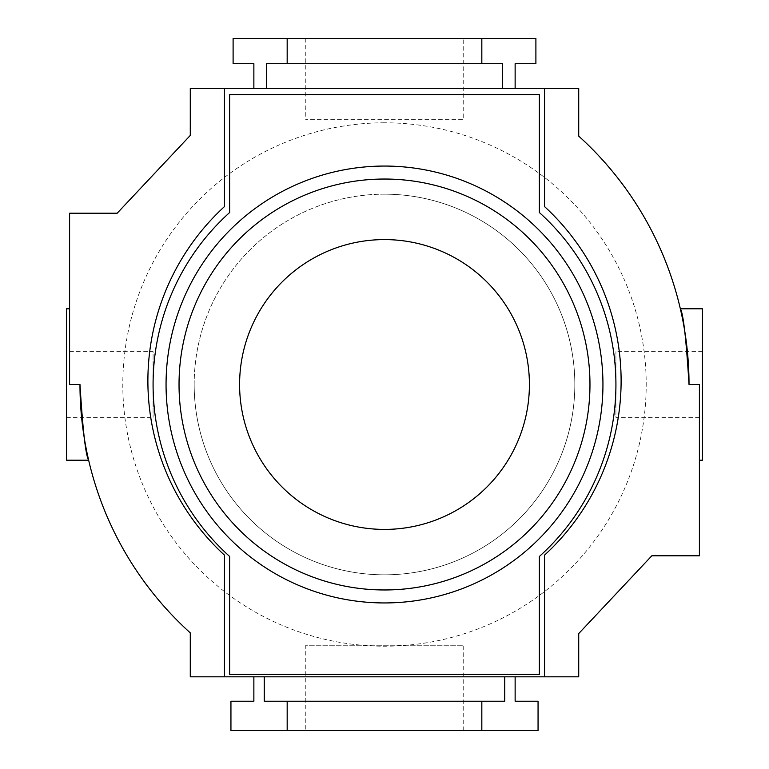 <?xml version="1.0" encoding="UTF-8"?>
<svg xmlns="http://www.w3.org/2000/svg" width="769" height="769" viewBox="0 0 769 769"><rect width="100%" height="100%" fill="white"/><g stroke="black" fill="none" stroke-linecap="round" stroke-linejoin="round"><path stroke-width="0.58" stroke-dasharray="3.85 2.88" d="M384.5 122.8A261.7 261.7 0 0 0 122.8 384.5A261.7 261.7 0 0 0 384.5 646.2A261.7 261.7 0 0 0 646.2 384.5A261.7 261.7 0 0 0 384.5 122.8M384.5 194.173A190.328 190.328 0 0 0 194.173 384.5A190.328 190.328 0 0 0 384.5 574.827A190.328 190.328 0 0 0 574.827 384.5A190.328 190.328 0 0 0 384.5 194.173M305.774 730.55L463.226 730.55L305.774 730.55L305.774 645.249L463.226 645.249L305.774 645.249M463.226 730.55L463.226 645.249M463.226 38.45L305.774 38.45L463.226 38.45L463.226 119.685L305.774 119.685L463.226 119.685M305.774 38.45L305.774 119.685M224.452 88.541L224.452 206.592A236.612 236.612 0 0 0 224.452 555.131L224.452 676.826M194.173 384.5A190.328 190.328 0 0 1 384.5 194.173A190.328 190.328 0 0 1 574.827 384.5A190.328 190.328 0 0 1 384.5 574.827A190.328 190.328 0 0 1 194.173 384.5M66.567 351.625L66.567 417.375L66.567 351.625L153.079 351.625L153.079 417.375L153.079 351.625M66.567 417.375L153.079 417.375M702.433 417.375L702.433 351.625L702.433 417.375L615.921 417.375L615.921 351.625L615.921 417.375M702.433 351.625L615.921 351.625M699.406 384.5L689.024 384.5A334.803 334.803 0 0 0 578.721 136.123L578.721 88.541L190.279 88.541L190.279 135.431L117.176 213.205L69.595 213.205L69.595 384.5L79.976 384.5A334.803 334.803 0 0 0 190.279 632.877L190.279 676.826L578.721 676.826L578.721 633.569L651.824 555.795L699.406 555.795L699.406 384.5L689.024 384.5L699.406 384.5L699.406 460.198L699.406 384.5M69.595 308.802L69.595 384.5L79.976 384.5L69.595 384.5L69.595 308.802M515.134 88.541L253.866 88.541L266.41 88.541L266.41 63.712L502.59 63.712L266.41 63.712L502.59 63.712L502.59 88.541L515.134 88.541L515.134 63.712L535.897 63.712L535.897 38.45L481.827 38.45L481.827 63.712M287.173 63.712L287.173 38.45L233.103 38.45L233.103 63.712L253.866 63.712L253.866 88.541M287.173 38.45L481.827 38.45M266.41 88.541L502.59 88.541M680.354 308.802C683.276 313.233 686.159 338.466 689.024 384.5M88.646 460.198C85.724 455.767 82.841 430.534 79.976 384.5M702.433 460.198L702.433 308.802M66.567 460.198L66.567 308.802M253.866 676.826L515.134 676.826L504.752 676.826L504.752 701.222L264.248 701.222L504.752 701.222L264.248 701.222L264.248 676.826L253.866 676.826L253.866 701.222L230.94 701.222L230.94 730.55L538.06 730.55L538.06 701.222L515.134 701.222L515.134 676.826M481.827 730.55L481.827 701.222M287.173 730.55L287.173 701.222M504.752 676.826L264.248 676.826M544.548 676.826L544.548 555.131A236.612 236.612 0 0 0 544.548 206.592L544.548 88.541M589.967 384.5A205.467 205.467 0 0 1 384.5 589.967A205.467 205.467 0 0 1 179.033 384.5A205.467 205.467 0 0 1 384.5 179.033A205.467 205.467 0 0 1 589.967 384.5M602.944 384.5A218.444 218.444 0 0 1 384.5 602.944A218.444 218.444 0 0 1 166.056 384.5A218.444 218.444 0 0 1 384.5 166.056A218.444 218.444 0 0 1 602.944 384.5M153.079 384.5A231.421 231.421 0 0 1 229.643 212.523L229.643 94.683L539.357 94.683L539.357 212.523A231.421 231.421 0 0 1 539.357 556.477L539.357 674.317L229.643 674.317L229.643 556.477A231.421 231.421 0 0 1 153.079 384.5"/><path stroke-width="1.15" d="M689.024 384.5L699.406 384.5L699.406 555.795L651.824 555.795L578.721 633.569L578.721 676.826L224.452 676.826L224.452 555.131A236.612 236.612 0 0 1 224.452 206.592L224.452 88.541L578.721 88.541L578.721 136.123A334.803 334.803 0 0 1 689.024 384.5C686.159 338.485 683.276 313.252 680.354 308.802L702.433 308.802L702.433 460.198L699.406 460.198M69.595 308.802L66.567 308.802L66.567 460.198L88.646 460.198C85.724 455.748 82.841 430.515 79.976 384.5L69.595 384.5L69.595 213.205L117.176 213.205L190.279 135.431L190.279 88.541L224.452 88.541M515.134 88.541L515.134 63.712L535.897 63.712L535.897 38.45L287.173 38.45L287.173 63.712L502.59 63.712L502.59 88.541M287.173 38.45L233.103 38.45L233.103 63.712L253.866 63.712L253.866 88.541M266.41 88.541L266.41 63.712L287.173 63.712M481.827 38.45L481.827 63.712M224.452 676.826L190.279 676.826L190.279 632.877A334.803 334.803 0 0 1 79.976 384.5M515.134 676.826L515.134 701.222L538.06 701.222L538.06 730.55L481.827 730.55L481.827 701.222L264.248 701.222L264.248 676.826M504.752 676.826L504.752 701.222L481.827 701.222M481.827 730.55L230.94 730.55L230.94 701.222L253.866 701.222L253.866 676.826M287.173 730.55L287.173 701.222M544.548 88.541L544.548 206.592A236.612 236.612 0 0 1 544.548 555.131L544.548 676.826M589.967 384.5A205.467 205.467 0 0 1 384.5 589.967A205.467 205.467 0 0 1 179.033 384.5A205.467 205.467 0 0 1 384.5 179.033A205.467 205.467 0 0 1 589.967 384.5A205.467 205.467 0 0 0 384.5 179.033A205.467 205.467 0 0 0 179.033 384.5M602.944 384.5A218.444 218.444 0 0 1 384.5 602.944A218.444 218.444 0 0 1 166.056 384.5A218.444 218.444 0 0 1 384.5 166.056A218.444 218.444 0 0 1 602.944 384.5M153.079 384.5A231.421 231.421 0 0 1 229.643 212.523L229.643 94.683L539.357 94.683L539.357 212.523A231.421 231.421 0 0 1 539.357 556.477L539.357 674.317L229.643 674.317L229.643 556.477A231.421 231.421 0 0 1 153.079 384.5M529.408 384.5A144.908 144.908 0 0 1 384.5 529.408A144.908 144.908 0 0 1 239.592 384.5A144.908 144.908 0 0 1 384.5 239.592A144.908 144.908 0 0 1 529.408 384.5"/></g></svg>
